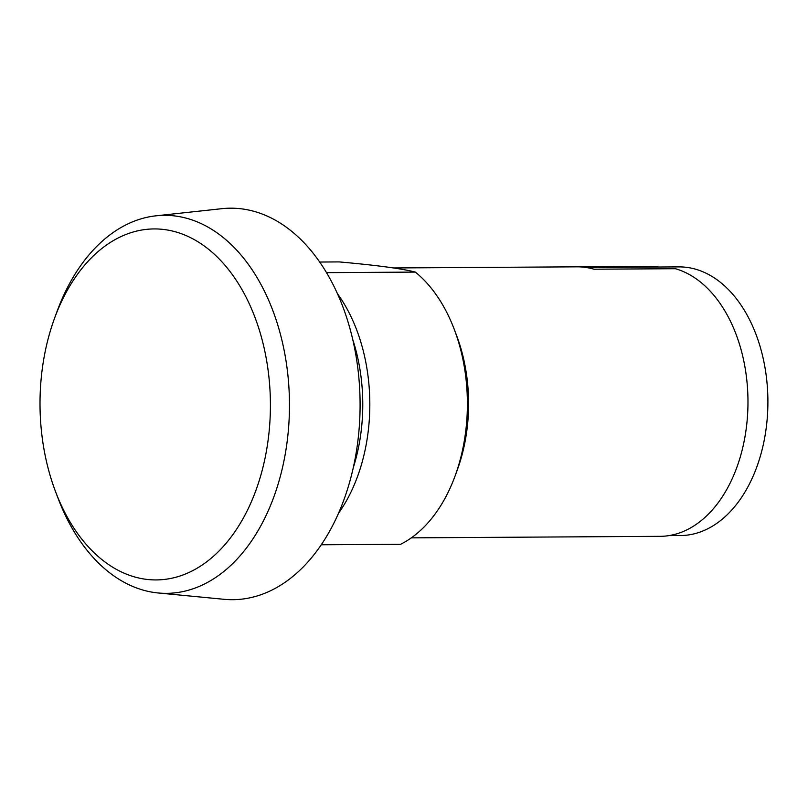 <?xml version="1.0" encoding="UTF-8"?>
<svg xmlns="http://www.w3.org/2000/svg" width="808" height="808" viewBox="0 0 808 808"><rect width="100%" height="100%" fill="white"/><g stroke="black" fill="none" stroke-linecap="round" stroke-linejoin="round"><path stroke-width="1.21" d="M270.024 419.766A175.508 115.201 89.7 0 1 180.487 575.841A175.508 115.201 89.7 0 1 55.51 491.537A175.508 115.201 89.7 0 1 40.4 389.062A175.508 115.201 89.7 0 1 54.459 318.514A175.508 115.201 89.7 0 1 188.618 236.724A175.508 115.201 89.7 0 1 270.024 419.766M54.459 318.514L56.893 311.837A189.001 124.058 89.7 0 1 155.944 215.827A189.001 124.058 89.7 0 1 289.042 420.877A189.001 124.058 89.7 0 1 158.247 592.981A189.001 124.058 89.7 0 1 58.025 498.183L55.51 491.537M155.944 215.827L221.806 208.686A195.758 128.492 89.7 0 1 359.651 421.069A195.758 128.492 89.7 0 1 224.19 599.314L158.247 592.981M353.389 467.327A145.531 95.526 -90.3 0 0 362.449 416.453A145.531 95.526 -90.3 0 0 352.601 339.087M338.643 513.08A148.5 97.475 -90.3 0 0 369.488 416.686A148.5 97.475 -90.3 0 0 337.31 293.516M321.332 544.774L400.606 544.289A148.5 97.475 -90.3 0 0 455.156 475.791A148.5 97.475 -90.3 0 0 467.054 416.09A148.5 97.475 -90.3 0 0 454.268 329.381A148.5 97.475 -90.3 0 0 415.352 272.094L326.432 272.639M319.604 262.034L339.198 261.913C376.609 265.236 401.99 268.63 415.352 272.094M669.024 535.613L680.548 535.542A134.33 88.173 -90.3 0 0 767.6 412.959A134.33 88.173 -90.3 0 0 678.902 266.892L585.911 267.458M455.156 475.791L457.399 469.66A136.087 89.324 -90.3 0 0 468.297 414.948A136.087 89.324 -90.3 0 0 456.581 335.492L454.268 329.381M577.821 266.832L657.773 266.347L657.732 267.024M411.333 537.855L578.7 536.835A135.007 88.617 -90.3 0 0 579.467 536.825L660.944 536.33A135.007 88.617 -90.3 0 0 747.673 413.151A135.007 88.617 -90.3 0 0 675.438 268.711L593.961 269.205A135.007 88.617 -90.3 0 0 577.053 266.832L393.375 267.953"/></g></svg>
